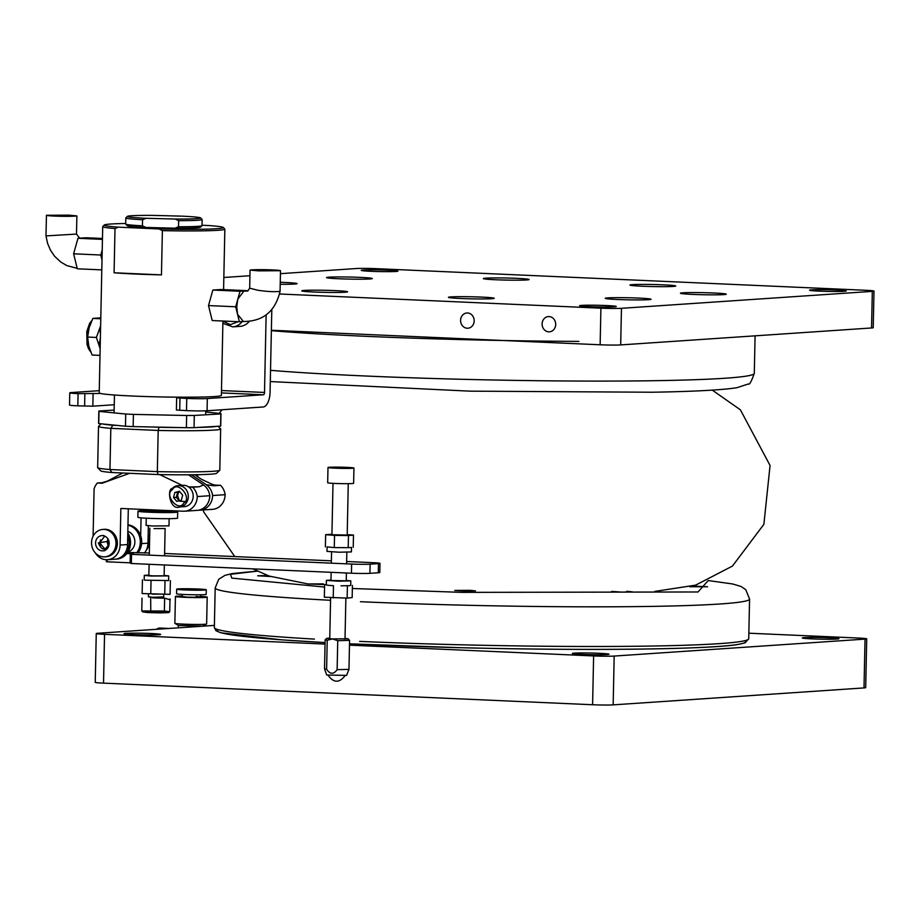 <?xml version="1.0" encoding="UTF-8"?>
<svg xmlns="http://www.w3.org/2000/svg" width="920" height="920" viewBox="0 0 920 920"><rect width="100%" height="100%" fill="white"/><g stroke="black" fill="none" stroke-linecap="round" stroke-linejoin="round"><path stroke-width="1.38" d="M203.067 626.152L178.376 625.462L174.915 623.369A15.881 0.724 -178.8 0 1 174.869 623.311L175.433 596.47A15.881 0.724 -178.8 0 1 182.16 596.022M200.491 596.401A15.881 0.724 -178.8 0 1 207.195 597.137L206.632 623.978A15.881 0.724 -178.8 0 1 206.574 624.036A15.881 0.724 -178.8 0 1 183.505 624.139A15.881 0.724 -178.8 0 1 174.915 623.369M207.195 597.137A15.881 0.724 -178.8 0 1 184.069 597.287A15.881 0.724 -178.8 0 1 175.433 596.47M196.04 596.482C204.792 597.218 201.63 597.436 186.587 597.126L182.16 596.39M168.935 628.463L159.804 628.061A18.331 8.337 92.5 0 0 156.572 629.292M187.289 589.766L200.629 589.674L187.289 589.766M184.713 589.938A14.812 0.667 1.2 0 0 206.275 589.789A14.812 0.667 1.2 0 0 191.486 588.811A14.812 0.667 1.2 0 0 176.651 589.168A14.812 0.667 1.2 0 0 184.713 589.938M176.651 589.168L176.559 593.745A14.812 0.667 1.2 0 0 184.609 594.515A14.812 0.667 1.2 0 0 206.183 594.366L206.275 589.789M242.144 321.574A15.272 13.582 86.1 0 1 232.725 326.865L240.039 326.37A15.272 13.582 -93.9 0 0 249.078 321.574M280.427 273.665L356.074 268.548A15.272 0.69 -178.8 0 1 376.625 268.674L865.697 290.283A15.272 0.69 -178.8 0 1 874 291.077L873.23 327.681A15.272 0.69 -178.8 0 1 871.55 327.968L620.689 344.919A15.272 0.69 -178.8 0 1 600.139 344.781L271.377 330.257M279.496 293.986L600.909 308.177L600.139 344.781M549.056 316.572A7.636 6.785 -93.9 0 0 548.389 316.584A7.636 6.785 -93.9 0 0 542.121 324.656A7.636 6.785 -93.9 0 0 549.412 331.821A7.636 6.785 -93.9 0 0 555.691 324.127A7.636 6.785 -93.9 0 0 549.056 316.572M467.544 312.972A7.636 6.785 -93.9 0 0 466.877 312.984A7.636 6.785 -93.9 0 0 460.609 321.057A7.636 6.785 -93.9 0 0 467.9 328.221A7.636 6.785 -93.9 0 0 474.179 320.528A7.636 6.785 -93.9 0 0 467.544 312.972M620.689 344.919L621.46 308.315A15.272 0.69 -178.8 0 1 600.909 308.177M621.46 308.315L872.321 291.364L871.55 327.968M874 291.077A15.272 0.69 -178.8 0 1 872.321 291.364M249.941 275.724L223.836 277.483M606.314 305.543A18.331 0.828 -178.8 0 1 616.273 306.486A18.331 0.828 -178.8 0 1 597.931 306.935A18.331 0.828 -178.8 0 1 579.623 305.716A18.331 0.828 -178.8 0 1 606.314 305.543M836.269 289.995A18.331 0.828 -178.8 0 1 846.227 290.95A18.331 0.828 -178.8 0 1 827.885 291.398A18.331 0.828 -178.8 0 1 809.577 290.18A18.331 0.828 -178.8 0 1 836.269 289.995M387.952 270.192A18.331 0.828 -178.8 0 1 397.911 271.135A18.331 0.828 -178.8 0 1 379.569 271.584A18.331 0.828 -178.8 0 1 361.261 270.377A18.331 0.828 -178.8 0 1 387.952 270.192M359.846 277.368A22.908 1.035 1.2 0 0 326.497 277.587A22.908 1.035 1.2 0 0 349.37 279.105A22.908 1.035 1.2 0 0 372.301 278.553A22.908 1.035 1.2 0 0 359.846 277.368M280.209 284.28A22.908 1.035 1.2 0 0 297.103 283.636A22.908 1.035 1.2 0 0 284.648 282.452A22.908 1.035 1.2 0 0 280.255 282.279M335.144 290.616A22.908 1.035 1.2 0 0 301.783 290.846A22.908 1.035 1.2 0 0 324.668 292.364A22.908 1.035 1.2 0 0 347.587 291.801A22.908 1.035 1.2 0 0 335.144 290.616M481.746 297.103A22.908 1.035 1.2 0 0 448.397 297.321A22.908 1.035 1.2 0 0 471.281 298.839A22.908 1.035 1.2 0 0 494.201 298.287A22.908 1.035 1.2 0 0 481.746 297.103M638.595 298.08A22.908 1.035 1.2 0 0 605.233 298.31A22.908 1.035 1.2 0 0 628.119 299.828A22.908 1.035 1.2 0 0 651.038 299.264A22.908 1.035 1.2 0 0 638.595 298.08M713.793 292.997A22.908 1.035 1.2 0 0 680.432 293.227A22.908 1.035 1.2 0 0 703.317 294.745A22.908 1.035 1.2 0 0 726.236 294.193A22.908 1.035 1.2 0 0 713.793 292.997M663.297 284.832A22.908 1.035 1.2 0 0 629.947 285.05A22.908 1.035 1.2 0 0 652.82 286.568A22.908 1.035 1.2 0 0 675.751 286.017A22.908 1.035 1.2 0 0 663.297 284.832M516.695 278.346A22.908 1.035 1.2 0 0 483.333 278.576A22.908 1.035 1.2 0 0 506.218 280.094A22.908 1.035 1.2 0 0 529.138 279.542A22.908 1.035 1.2 0 0 516.695 278.346M689.735 586.73L707.583 586.776L692.449 586.04M708.193 580.601L698.015 591.974L461.943 592.376L352.348 588.501M324.553 587.052L231.771 578.105L230.46 574.298L257.301 571.147M611.627 591.422L622 592.112L632.385 591.859L626.738 591.318M469.901 590.33L454.779 590.433L465.152 591.123L475.548 590.87L469.901 590.33M323.299 583.855L308.177 583.958L326.301 584.648M267.674 575.517L257.68 575.782L270.526 576.506M359.605 641.378A267.248 12.121 1.2 0 0 460.058 644.77A267.248 12.121 1.2 0 0 748.742 638.733L745.073 642.838L738.714 644.345C710.734 649.439 585.764 650.877 460.034 647.692L349.497 643.816A264.201 11.983 1.2 0 0 460.046 647.692A264.201 11.983 1.2 0 0 744.763 640.722M218.247 629.694A264.201 11.983 1.2 0 0 325.082 642.574L281.899 639.871L220.719 632.753L215.958 630.717L214.348 627.543A267.248 12.121 1.2 0 0 314.41 639.101M214.394 625.393L97.934 633.259A15.272 0.69 1.2 0 0 96.255 633.535A15.272 0.69 1.2 0 0 104.546 634.328L325.059 644.069M349.473 645.15L593.619 655.937A15.272 0.69 1.2 0 0 614.181 656.063L865.03 639.112A15.272 0.69 1.2 0 0 866.72 638.836A15.272 0.69 1.2 0 0 858.418 638.043L748.857 633.202M582.303 654.419A18.331 0.828 -178.8 0 1 572.343 653.476A18.331 0.828 -178.8 0 1 590.686 653.028A18.331 0.828 -178.8 0 1 608.982 654.246A18.331 0.828 -178.8 0 1 582.303 654.419M133.987 634.616A18.331 0.828 -178.8 0 1 124.027 633.673A18.331 0.828 -178.8 0 1 142.37 633.224A18.331 0.828 -178.8 0 1 160.666 634.432A18.331 0.828 -178.8 0 1 133.987 634.616M812.256 638.882A18.331 0.828 -178.8 0 1 802.297 637.939A18.331 0.828 -178.8 0 1 820.64 637.491A18.331 0.828 -178.8 0 1 838.936 638.71A18.331 0.828 -178.8 0 1 812.256 638.882M96.255 633.535L95.231 682.341A15.272 0.69 1.2 0 0 103.523 683.134L104.546 634.328M865.03 639.112L864.006 687.918A15.272 0.69 1.2 0 0 865.697 687.643L866.72 638.836M864.006 687.918L613.157 704.869L614.181 656.063M593.619 655.937L592.595 704.743A15.272 0.69 1.2 0 0 613.157 704.869M592.595 704.743L103.523 683.134M266.121 315.111L264.511 392.449L221.467 390.551M100.567 393.472L78.085 393.633A15.272 0.69 -178.8 0 1 69.782 392.84A15.272 0.69 -178.8 0 1 71.461 392.553L99.268 390.678M207.322 398.555A15.272 0.69 -178.8 0 1 186.76 398.429L176.651 397.82L176.398 410.021L186.507 410.63A15.272 0.69 1.2 0 0 207.069 410.757L207.322 398.555L263.43 394.772A2.254 1.023 92.5 0 0 264.511 392.449M207.069 410.757L263.177 406.973A14.467 6.578 -87.5 0 0 270.077 392.07L271.802 309.718M176.651 397.82L184.793 397.198M69.782 392.84L69.529 405.041A15.272 0.69 1.2 0 0 77.832 405.835L92.84 406.18L93.093 393.978M114.252 404.731L92.84 406.18M202.02 225.25L209.277 225.572A59.558 2.702 -178.8 0 1 223.295 227.493L224.79 229.045A61.088 2.772 -178.8 0 1 224.848 229.172A61.088 2.772 -178.8 0 1 162.38 230.632L161.46 274.873A61.088 2.772 -178.8 0 1 134.975 274.01A61.088 2.772 -178.8 0 1 114.08 272.78L115.011 228.539A61.088 2.772 -178.8 0 1 102.706 226.619L99.222 392.863A61.088 2.772 1.2 0 0 132.422 396.025A61.088 2.772 1.2 0 0 221.375 395.428L222.927 321.034M102.706 226.619A61.088 2.772 -178.8 0 1 102.775 226.492L104.328 224.998A59.558 2.702 -178.8 0 1 125.683 223.491M162.38 230.632L159.102 228.965L118.346 227.159L115.011 228.539M114.08 272.78L161.46 274.873M223.295 227.493A59.558 2.702 -178.8 0 1 159.102 228.965M118.346 227.159A59.558 2.702 -178.8 0 1 104.328 224.998M349.554 640.355L337.743 640.688L337.134 669.668L348.967 669.369L349.565 640.377L348.07 638.802L332.511 638.928L337.743 640.688M345.034 638.422L348.07 638.802M329.762 638.101L326.715 638.353L325.139 639.871L324.53 668.851L326.703 675.004L346.541 675.418L348.967 669.369M337.134 669.668C333.534 674.578 330.027 674.418 326.611 669.208L324.541 668.863M326.715 638.353L332.511 638.928L327.221 640.228L326.611 669.208M325.139 639.871L327.221 640.228M111.918 472.512L109.963 469.534A61.088 2.772 -178.8 0 1 97.715 467.728L100.705 470.844A58.029 2.633 1.2 0 0 111.918 472.512L158.033 474.547A58.029 2.633 1.2 0 0 216.625 473.271L219.742 470.292A61.088 2.772 -178.8 0 1 157.331 471.626L158.033 474.547M97.715 467.728A61.088 2.772 -178.8 0 1 97.658 467.601L98.52 426.42A61.088 2.772 -178.8 0 1 98.59 426.293L101.177 423.821M218.12 426.259L220.605 428.858A61.088 2.772 -178.8 0 1 220.662 428.984L219.799 470.166A61.088 2.772 -178.8 0 1 219.742 470.292M220.662 428.984A61.088 2.772 -178.8 0 1 158.194 430.445L157.331 471.626L109.963 469.534L110.825 428.352A61.088 2.772 -178.8 0 1 98.52 426.42M178.342 427.535A58.029 2.633 -178.8 0 1 159.022 427.271L158.194 430.445L110.825 428.352L112.907 425.235A58.029 2.633 -178.8 0 1 102.798 423.982M216.568 426.351A58.029 2.633 -178.8 0 1 198.064 427.432M159.022 427.271L153.099 427.006M117.38 425.431L112.907 425.235M140.323 509.323L140.3 510.312A17.56 0.793 1.2 0 0 149.845 511.221A17.56 0.793 1.2 0 0 175.409 511.037L175.421 510.876M137.988 511.175L137.862 517.27A19.849 0.897 1.2 0 0 148.649 518.305A19.849 0.897 1.2 0 0 177.56 518.109L177.686 512.003A19.849 0.897 -178.8 0 1 148.775 512.198A19.849 0.897 -178.8 0 1 137.988 511.175A19.849 0.897 -178.8 0 1 142.197 510.703M173.5 511.359A19.849 0.897 -178.8 0 1 177.686 512.003M148.339 525.734L147.97 543.179A15.272 13.582 86.1 0 1 144.371 553.115M194.844 474.743L201.284 479.182L211.473 484L214.636 485.058L220.547 485.323A15.272 13.582 86.1 0 1 225.136 494.684A15.272 13.582 86.1 0 1 212.589 509.323L200.042 510.174A15.272 13.582 86.1 0 1 198.697 510.186L198.639 510.186M99.774 543.409L100.383 543.363L100.464 539.867M129.651 473.294L102.189 483.207A56.499 2.564 -178.8 0 1 102.304 482.666L97.37 483A15.272 13.582 86.1 0 0 94.081 488.957L93.093 536.222M147.97 543.179L141.623 543.616M120.106 545.066A15.272 13.582 86.1 0 1 107.548 559.705L115 559.199A15.272 13.582 -93.9 0 0 127.558 544.559L120.106 545.066L120.865 508.461L183.367 511.221A15.272 13.582 86.1 0 0 184.713 511.209L197.259 510.358A15.272 13.582 -93.9 0 0 209.806 495.719L197.271 496.57A15.272 13.582 86.1 0 1 184.713 511.209M225.136 494.684L212.6 495.535A15.272 13.582 86.1 0 1 200.042 510.174M220.547 485.323L213.934 485.772L206.31 484.748A15.272 13.582 86.1 0 1 212.6 495.535M213.934 485.772A56.499 2.564 1.2 0 0 214.636 485.058M206.31 484.748L191.509 474.789M102.304 482.666L107.513 481.068L122.739 472.995M107.548 559.705A15.272 13.582 86.1 0 1 95.323 552.92M188.772 487.036L192.671 487.209A15.272 13.582 86.1 0 1 197.271 496.57M159.677 474.582L182.183 485.357M97.37 483L102.189 483.207M99.82 541.799L100.027 544.973M178.618 492.027L177.571 495.696L179.354 500.744M179.756 501.17L187.059 501.756M141.059 517.833L140.691 535.727M108.33 546.526L107.215 542.133L107.824 539.154M100.383 543.363A15.272 13.582 -93.9 0 0 100.567 546.227M127.558 544.559L128.305 508.794M209.806 495.719A15.272 13.582 -93.9 0 0 203.527 484.943L199.283 486.76L192.671 487.209M188.634 486.933A56.499 2.564 1.2 0 0 199.283 486.76M188.542 474.812L203.527 484.943M102.212 550.85A7.636 6.785 86.1 0 1 95.576 543.306A7.636 6.785 86.1 0 1 101.855 535.601A7.636 6.785 86.1 0 1 109.146 542.765A7.636 6.785 86.1 0 1 102.879 550.838A7.636 6.785 86.1 0 1 102.212 550.85M146.245 518.19L146.096 525.377L152.317 525.976L168.992 525.86L169.142 518.661M146.061 218.293A36.651 1.667 -178.8 0 1 127.397 216.373A36.651 1.667 -178.8 0 1 152.8 215.395L181.941 216.142A36.651 1.667 -178.8 0 1 200.606 217.913A36.651 1.667 -178.8 0 1 175.202 219.04L146.061 218.293L142.565 219.73L142.427 225.825L145.866 227.447L175.007 228.183A36.651 1.667 1.2 0 0 200.41 227.217L201.974 225.722A38.18 1.736 1.2 0 0 202.009 225.641L202.147 219.546A38.18 1.736 1.2 0 0 202.101 219.466L200.606 217.913M127.397 216.373L125.844 217.867A38.18 1.736 1.2 0 0 125.798 217.948A38.18 1.736 1.2 0 0 142.565 219.73M175.007 228.183L178.514 226.745L178.641 220.65L175.202 219.04M178.641 220.65A38.18 1.736 1.2 0 0 202.147 219.546M125.798 217.948L125.672 224.043A38.18 1.736 1.2 0 0 125.706 224.123A38.18 1.736 1.2 0 0 142.427 225.825M178.514 226.745A38.18 1.736 1.2 0 0 201.974 225.722M125.706 224.123L127.201 225.676A36.651 1.667 1.2 0 0 145.866 227.447M352.417 585.407L352.164 597.609L347.139 598.103L324.346 597.23L324.599 585.028M329.049 585.373L333.477 585.707L333.224 597.908M333.477 585.707L329.038 585.373M347.392 585.902L347.139 598.103M346.242 580.37L350.819 580.899L338.594 581.198L326.393 580.382L330.981 580.048M333.005 483.345L331.924 534.727L347.197 535.049L348.266 483.667M327.991 467.498L327.669 482.758A12.983 0.586 1.2 0 0 340.63 483.621A12.983 0.586 1.2 0 0 353.625 483.299L353.947 468.05A12.983 0.586 -178.8 0 1 340.952 468.36A12.983 0.586 -178.8 0 1 327.991 467.498A12.983 0.586 -178.8 0 1 346.886 467.371A12.983 0.586 -178.8 0 1 353.947 468.05M331.936 534.221L325.634 534.692L334.535 535.382L348.461 535.566L353.487 535.072L347.208 534.589M334.535 535.382L334.27 547.584L327.244 546.928M325.381 546.894L325.634 534.692M353.487 535.072L353.234 547.273M348.197 547.768L348.461 535.566M347.012 547.676L334.27 547.584M327.094 546.837L326.991 551.402L339.192 552.218L351.428 551.919L351.52 547.342M331.142 572.32L330.97 580.485L346.242 580.808L346.403 572.999M220.581 426.121L220.834 413.919L194.304 415.46A61.088 2.772 -178.8 0 1 186.645 415.495L133.411 414.391A61.088 2.772 -178.8 0 1 125.729 414.034L99.015 411.378A61.088 2.772 -178.8 0 1 98.843 411.171L98.59 423.372A61.088 2.772 1.2 0 0 98.751 423.579L125.476 426.236A61.088 2.772 1.2 0 0 133.147 426.592L186.392 427.697A61.088 2.772 1.2 0 0 194.051 427.662L220.581 426.121A61.088 2.772 1.2 0 0 220.731 425.925L220.984 413.724A61.088 2.772 1.2 0 0 220.811 413.517L205.746 412.022M98.843 411.171A61.088 2.772 -178.8 0 1 98.992 410.975L114.137 410.101M194.304 415.46L194.051 427.662M186.645 415.495L186.392 427.697M133.411 414.391L133.147 426.592M125.729 414.034L125.476 426.236M99.015 411.378L98.751 423.579M136.666 552.851A16.801 14.938 -93.9 0 0 139.449 536.303A16.801 14.938 -93.9 0 0 127.96 525.182M137.942 552.909A16.801 14.938 -93.9 0 0 140.622 535.566A16.801 14.938 -93.9 0 0 127.972 524.86M108.433 546.33L107.421 542.121L107.962 539.327M114.896 559.21A16.801 14.938 -93.9 0 0 115.345 559.188A16.801 14.938 -93.9 0 0 127.753 535.532M115.345 559.188L116.736 559.084A16.801 14.938 -93.9 0 0 129.133 549.712A16.801 14.938 -93.9 0 0 127.799 532.841M109.1 544.398L108.882 541.155M280.496 270.71C280.508 269.905 255.817 269.146 250.056 270.077L258.301 270.859L280.496 270.71L280.059 291.352C274.574 291.996 267.191 291.628 257.899 290.248L249.688 288.19L247.756 291.019L245.387 291.18A15.272 6.946 92.5 0 0 244.041 290.984L237.855 299.011L236.762 306.705L237.532 314.272L243.409 321.483M239.384 321.759L212.209 320.551L208.506 305.578L212.853 290.053L240.028 291.249L235.681 306.774L239.384 321.759L243.213 321.494M208.506 305.578L235.681 306.774M248.078 290.755L240.028 291.249M248.066 290.708L220.903 289.512L212.853 290.053M109.192 543.375C105.409 551.08 101.787 550.919 98.325 542.892L108.882 541.178M103.477 556.853A13.742 12.225 -93.9 0 0 104.684 556.841A13.742 12.225 -93.9 0 0 115.954 542.305A13.742 12.225 -93.9 0 0 102.833 529.414A13.742 12.225 -93.9 0 0 91.54 543.271A13.742 12.225 -93.9 0 0 103.477 556.853M104.684 556.841L106.087 556.749A13.742 12.225 -93.9 0 0 117.346 542.213A13.742 12.225 -93.9 0 0 104.224 529.322L102.833 529.414M104.868 549.125L99.716 542.8L104.052 537.038M147.993 542.49A13.742 12.225 -93.9 0 0 148.028 540.511M146.199 550.344A13.742 12.225 -93.9 0 0 148.155 534.922M102.2 250.872A15.272 6.946 92.5 0 0 102.028 258.98M76.877 215.912L68.62 215.13L46.437 215.28C46.414 216.085 71.104 216.844 76.877 215.912L76.498 234.071L46 235.899L47.541 243.282L50.485 250.217L54.625 256.277L60.731 262.016L66.895 265.627L77.199 268.329M101.798 269.882L77.314 268.801L73.612 253.816L77.959 238.291L86.008 237.751L102.453 238.475M73.612 253.816L100.786 255.012L102.005 259.969M101.936 253.264L101.28 253.242M77.959 238.291L102.442 239.372M102.223 249.883L100.786 255.012M131.548 554.346L130.881 554.231L130.697 563.385L131.353 563.5L351.44 573.217A13.742 0.621 1.2 0 0 369.932 573.332L378.292 572.769A13.742 0.621 1.2 0 0 379.81 572.516L380.006 563.362A13.742 0.621 -178.8 0 1 378.488 563.615L370.127 564.178A13.742 0.621 -178.8 0 1 351.624 564.063L131.548 554.346L131.353 563.5M126.914 553.518L133.653 553.978L130.881 554.231M127.673 552.46L149.327 552.989M164.599 553.472L331.384 560.832M346.644 561.51L372.531 562.649A13.742 0.621 -178.8 0 1 380.006 563.362M130.709 562.844L107.042 561.798L106.375 561.694L106.421 559.728M107.042 561.798L107.088 559.728M127.972 551.988A10.695 9.51 -93.9 0 0 134.872 541.765A10.695 9.51 -93.9 0 0 127.834 531.392M98.957 343.93A12.213 5.554 92.5 0 0 100.383 337.318M100.441 334.523A12.213 5.554 92.5 0 0 99.705 329.372M100.015 355.384L92.069 355.028L88.803 346L87.63 337.053L89.182 327.692L92.84 318.423L100.797 317.837M100.774 318.78L92.84 318.423M100.625 325.875L96.404 337.445L87.63 337.053M96.404 337.445L100.153 348.691M169.993 598.908L169.728 611.719L161.092 612.042L160.666 612.904L147.74 612.559L147.119 611.662L147.74 612.559L147.119 611.662L141.772 610.96L142.796 611.904L147.591 612.536M147.671 612.559L142.796 611.904M150.673 597.827L150.788 611.605L148.292 611.696M170.269 599.806L164.645 598.207L164.381 611.018L163.714 611.949M142.036 598.149L141.772 610.96L164.381 611.018L169.728 611.719L168.728 612.605L160.701 612.904L168.659 612.605M161.092 612.042L160.666 612.904L161.092 612.042L147.119 611.662M164.645 598.207L152.685 597.873M163.691 596.931L151.869 597.287L148.419 596.608M148.465 594.308L148.419 596.838L152.559 597.241L163.679 597.16L163.737 594.573M152.628 594.193L163.748 594.113L152.628 594.193M170.085 594.331L142.14 593.572L170.085 594.331L170.373 580.601M164.749 593.63L165.013 580.796M150.765 593.25L151.03 580.888M142.14 593.572L142.427 579.853M145.095 580.198L168.498 580.554M164.139 575.379L168.705 575.909L150.926 576.023L144.279 575.391L148.867 575.058M153.996 528.597L165.117 528.528L153.996 528.597M149.097 564.282L148.856 575.495L153.007 575.885L164.128 575.805L164.358 564.949M183.908 485.288A10.695 9.51 -93.9 0 0 182.965 485.3L178.077 485.633A10.695 9.51 86.1 0 1 179.032 485.622A10.695 9.51 86.1 0 1 188.312 496.19A10.695 9.51 86.1 0 1 179.526 506.966L184.402 506.632A10.695 9.51 -93.9 0 0 193.189 495.857A10.695 9.51 -93.9 0 0 183.908 485.288M179.423 491.291L174.857 492.464L173.535 497.524L176.789 501.4L181.367 500.227L182.677 495.167L179.423 491.291M173.535 497.524L176.318 497.329L177.64 492.28L174.857 492.464M177.64 492.28L179.791 491.728M179.216 500.779L176.318 497.329M238.153 321.701L230.38 324.668L222.927 321.207M270.296 381.57L470.178 391.161L652.395 392.23C694.129 391.506 722.28 389.999 736.874 387.711L748.328 383.973C749.432 385.089 751.421 381.535 754.296 373.336A267.248 12.121 -178.8 0 1 660.088 380.604A267.248 12.121 -178.8 0 1 270.537 370.323M578.875 341.389A267.248 12.121 -178.8 0 1 271.365 330.659M257.197 571.101L232.3 573.562L224.963 575.356L218.707 579.312L215.188 587.88A267.248 12.121 1.2 0 0 330.556 600.288M360.433 601.714A267.248 12.121 1.2 0 0 749.57 599.081L745.752 589.662L741.037 586.466L732.757 583.993L708.296 580.554M263.43 394.772L221.421 392.909M186.507 410.63L186.76 398.429M179.975 398.13L179.722 410.331M77.832 405.835L78.085 393.633M84.617 406.134L84.87 393.933M163.047 510.324A17.56 0.793 -178.8 0 1 149.868 509.99A17.56 0.793 -178.8 0 1 141.243 509.358M326.45 585.051L328.659 585.338M341.021 585.81L349.692 585.672M350.716 547.526L348.392 547.653M351.44 573.217L351.624 564.063M369.932 573.332L370.127 564.178M378.292 572.769L378.488 563.615M130.329 553.667L130.134 562.822M99.107 344.425A15.272 6.946 92.5 0 0 100.372 337.904M100.464 333.638A15.272 6.946 92.5 0 0 99.866 328.842M89.895 349.68A17.56 7.992 -87.5 0 1 90.712 323.207M163.576 611.949L150.788 611.605M172.247 488.44A10.695 9.51 86.1 0 1 178.077 485.633L172.052 488.531C166.75 489.302 170.154 510.761 179.526 506.966M172.465 489.635C177.456 479.849 192.74 498.053 183.747 503.056C178.756 512.842 163.472 494.638 172.465 489.635M178.342 625.439L178.296 627.831M203.032 625.98L206.574 624.036M182.195 594.389L182.148 596.827M200.525 594.78L200.468 597.218M232.725 326.865L222.881 323.276M754.296 373.336L755.09 335.834M654.764 591.422L695.635 585.143L732.458 566.064L763.876 524.319L770.063 465.474L740.393 409.825L712.287 390.126M222.077 409.745L219.19 413.356M197.696 474.697L197.673 476.847M203.101 509.967L203.872 512.164L234.784 556.566M252.816 568.859L269.295 576.092L308.177 583.981M215.188 587.88L214.348 627.543M749.57 599.081L748.742 638.733M224.848 229.172L223.583 289.627M114.459 395.013L114.08 412.873M205.769 410.826L205.689 414.793M345.253 675.395C339.342 683.249 333.58 683.123 327.98 675.038M102.879 550.838L104.696 550.723M101.855 535.601L103.661 535.486M146.395 511.037L146.372 512.083M169.291 511.52L169.268 512.566M345.011 639.101L345.874 598.081M329.751 638.779L330.602 597.712M350.716 585.476L350.819 580.899M326.289 584.959L326.393 580.382M346.587 563.845L346.84 552.253M331.327 563.166L331.568 551.931M280.059 291.352C275.275 311.523 262.936 321.574 243.029 321.483M250.056 270.077L249.677 288.236M76.498 234.071L79.649 238.177M46.437 215.28L46 235.899M91.839 320.551L89.631 323.299L86.779 331.66L87.032 344.436L88.538 348.864L90.781 352.049M147.717 612.559L160.689 612.904M144.279 575.391L144.187 579.968M168.705 575.909L168.613 580.485M149.856 528.207L149.293 555.128M165.117 528.528L164.553 555.806"/></g></svg>
